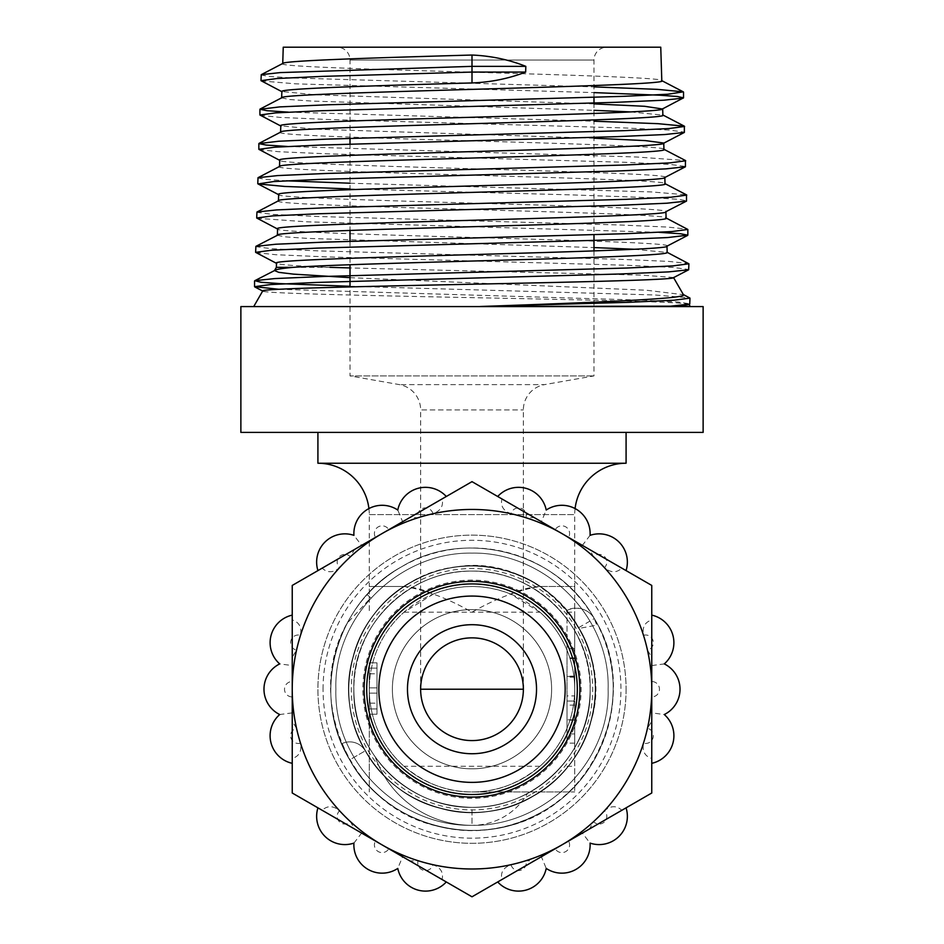 <?xml version="1.0" encoding="UTF-8"?>
<svg xmlns="http://www.w3.org/2000/svg" width="944" height="944" viewBox="0 0 944 944"><rect width="100%" height="100%" fill="white"/><g stroke="black" fill="none" stroke-linecap="round" stroke-linejoin="round"><path stroke-width="0.71" stroke-dasharray="4.72 3.54" d="M350.012 138.355L350.012 60.038L593.988 60.038L350.012 60.038A12.838 12.838 0 0 0 337.173 47.2L606.827 47.2L337.173 47.2M593.988 97.326L593.988 60.038A12.838 12.838 0 0 1 606.827 47.2M433.414 594.024L404.056 612.184A102.719 102.719 0 0 0 369.281 689.226L369.281 791.945L369.281 689.226A102.719 102.719 0 0 1 472 586.495A102.719 102.719 0 0 1 574.719 689.226L574.719 612.184L574.719 689.226A102.719 102.719 0 0 1 472 791.945A102.719 102.719 0 0 1 369.281 689.226A102.719 102.719 0 0 0 404.056 766.268C425.201 783.721 447.857 792.276 472 791.945C496.143 792.276 518.787 783.721 539.944 766.268A102.719 102.719 0 0 0 539.944 612.184L510.586 594.024C484.862 584.041 459.138 584.041 433.414 594.024C422.971 589.481 413.177 586.967 404.056 586.495L369.281 586.495L369.281 612.184L369.281 586.495L404.056 586.495C425.201 589.811 447.857 598.378 472 612.184C496.143 598.378 518.787 589.823 539.944 586.495C530.799 586.979 521.017 589.481 510.586 594.024M567.014 689.226L567.014 612.184L567.014 689.226M593.988 250.915L593.988 375.913L544.582 384.621L399.418 384.621L544.582 384.621A25.677 25.677 0 0 0 523.365 409.92L523.365 689.226A51.365 51.365 0 0 1 472 740.58A51.365 51.365 0 0 1 420.635 689.226L420.635 409.92L523.365 409.92L420.635 409.92A25.677 25.677 0 0 0 399.418 384.621L350.012 375.913L593.988 375.913L350.012 375.913L350.012 286.917M593.988 103.049L593.988 234.749M350.012 144.078L350.012 230.419M350.012 241.31L350.012 264.733M472 825.327C399.772 826.696 333.503 762.445 335.887 689.226C333.503 615.995 399.772 551.756 472 553.113C544.228 551.756 610.497 615.995 608.113 689.226C610.497 762.445 544.228 826.696 472 825.327C399.772 826.696 333.503 762.445 335.887 689.226C333.503 615.995 399.772 551.756 472 553.113C544.228 551.756 610.497 615.995 608.113 689.226C610.497 762.445 544.228 826.696 472 825.327C399.772 826.696 333.503 762.445 335.887 689.226C333.503 615.995 399.772 551.756 472 553.113C544.228 551.756 610.497 615.995 608.113 689.226C610.497 762.445 544.228 826.696 472 825.327C399.772 826.696 333.503 762.445 335.887 689.226C333.503 615.995 399.772 551.756 472 553.113C544.228 551.756 610.497 615.995 608.113 689.226C610.497 762.445 544.228 826.696 472 825.327C399.772 826.696 333.503 762.445 335.887 689.226C333.503 615.995 399.772 551.756 472 553.113C544.228 551.756 610.497 615.995 608.113 689.226C610.497 762.445 544.228 826.696 472 825.327C399.772 826.696 333.503 762.445 335.887 689.226C333.503 615.995 399.772 551.756 472 553.113C544.228 551.756 610.497 615.995 608.113 689.226C610.497 762.445 544.228 826.696 472 825.327C399.772 826.696 333.503 762.445 335.887 689.226C333.503 615.995 399.772 551.756 472 553.113C544.228 551.756 610.497 615.995 608.113 689.226C610.497 762.445 544.228 826.696 472 825.327C399.772 826.696 333.503 762.445 335.887 689.226C333.503 615.995 399.772 551.756 472 553.113C544.228 551.756 610.497 615.995 608.113 689.226C610.497 762.445 544.228 826.696 472 825.327L472 807.356C431.892 806.341 399.796 789.774 375.712 757.654C399.666 789.715 431.762 806.282 472 807.356C409.307 808.536 351.793 752.781 353.87 689.226A118.13 118.13 0 0 1 472 571.096A118.13 118.13 0 0 1 590.13 689.226C592.207 752.781 534.693 808.536 472 807.356C409.307 808.536 351.793 752.781 353.87 689.226C351.793 625.671 409.307 569.905 472 571.096C534.693 569.905 592.207 625.671 590.13 689.226A118.13 118.13 0 0 1 472 807.356A118.13 118.13 0 0 1 353.87 689.226C351.793 625.671 409.307 569.905 472 571.096C534.693 569.905 592.207 625.671 590.13 689.226C592.207 752.781 534.693 808.536 472 807.356C491.612 807.285 510.09 802.683 527.413 793.55C510.22 802.648 491.753 807.25 472 807.356C409.307 808.536 351.793 752.781 353.87 689.226C351.793 625.671 409.307 569.905 472 571.096C534.693 569.905 592.207 625.671 590.13 689.226C592.207 752.781 534.693 808.536 472 807.356L472 825.327A102.719 102.719 0 0 1 375.476 757.737L375.476 757.737A102.719 102.719 0 0 0 472 825.327A64.204 64.204 0 0 0 527.413 793.55A64.204 64.204 0 0 1 472 825.327M420.635 689.226C418.57 674.205 433.98 638.557 472 637.861C510.02 638.557 525.43 674.205 523.365 689.226A51.365 51.365 0 0 1 472 740.58A51.365 51.365 0 0 1 420.635 689.226M368.915 508.568A51.365 51.365 0 0 1 369.281 514.598L369.281 586.495L404.056 586.495L369.281 586.495M575.085 508.568A51.365 51.365 0 0 0 574.719 514.598L574.719 586.495L539.944 586.495L574.719 586.495L574.719 791.945L574.719 586.495L539.944 586.495L574.719 586.495M626.084 463.233L317.916 463.233M317.916 432.411L626.084 432.411L317.916 432.411M551.615 689.226A79.615 79.615 0 0 1 472 768.829A79.615 79.615 0 0 1 392.385 689.226A79.615 79.615 0 0 1 472 609.612A79.615 79.615 0 0 1 551.615 689.226A79.615 79.615 0 0 1 472 768.829A79.615 79.615 0 0 1 392.385 689.226A79.615 79.615 0 0 1 472 609.612A79.615 79.615 0 0 1 551.615 689.226A79.615 79.615 0 0 1 472 768.829A79.615 79.615 0 0 1 392.385 689.226M626.084 689.226A154.084 154.084 0 0 1 472 843.311A154.084 154.084 0 0 1 317.916 689.226A154.084 154.084 0 0 1 472 535.142A154.084 154.084 0 0 1 626.084 689.226A154.084 154.084 0 0 1 472 843.311A154.084 154.084 0 0 1 317.916 689.226A154.084 154.084 0 0 1 472 535.142A154.084 154.084 0 0 1 626.084 689.226M590.13 689.226A118.13 118.13 0 0 1 472 807.356A118.13 118.13 0 0 1 353.87 689.226C351.793 625.671 409.307 569.905 472 571.096C534.693 569.905 592.207 625.671 590.13 689.226C592.207 752.781 534.693 808.536 472 807.356C409.307 808.536 351.793 752.781 353.87 689.226C351.793 625.671 409.307 569.905 472 571.096C534.693 569.905 592.207 625.671 590.13 689.226C592.207 752.781 534.693 808.536 472 807.356C409.307 808.536 351.793 752.781 353.87 689.226C351.793 625.671 409.307 569.905 472 571.096C534.693 569.905 592.207 625.671 590.13 689.226C592.207 752.781 534.693 808.536 472 807.356C409.307 808.536 351.793 752.781 353.87 689.226C351.793 625.671 409.307 569.905 472 571.096C534.693 569.905 592.207 625.671 590.13 689.226C592.207 752.781 534.693 808.536 472 807.356C409.307 808.536 351.793 752.781 353.87 689.226C351.793 625.671 409.307 569.905 472 571.096C534.693 569.905 592.207 625.671 590.13 689.226C592.207 752.781 534.693 808.536 472 807.356C409.307 808.536 351.793 752.781 353.87 689.226A118.13 118.13 0 0 1 472 571.096A118.13 118.13 0 0 1 590.13 689.226M690.288 306.576L253.712 306.576L690.288 306.576M276.368 267.341L329.963 267.341C294.906 265.948 277.088 264.568 276.498 263.199L276.486 263.341M673.509 277.512L642.097 275.141L350.012 267.943M350.012 277.654L646.51 290.245L683.432 294.705M282.74 63.472L282.728 63.626C270.963 69.36 673.379 75.072 661.803 80.783L661.803 80.641M281.666 97.81L289.206 99.509L311.355 101.055L593.988 110.33M283.247 47.2L660.753 47.2M280.592 132.148L280.58 132.29C268.568 138.025 675.762 143.748 663.951 149.459L663.951 149.317M279.518 166.486L279.518 166.628C267.53 172.363 676.789 178.086 665.024 183.797L665.024 183.655M278.445 200.812L278.445 200.966C266.373 206.701 678.063 212.424 666.098 218.135L666.086 217.981M278.633 194.676L278.645 194.523C266.586 200.258 677.709 205.969 665.898 211.692L665.898 211.845M593.988 103.899L315.862 94.837L281.855 91.521M630.533 111.911L662.877 115.121M593.988 138.213L314.883 129.163L280.793 125.859M664.824 177.354C676.695 171.643 267.659 165.908 279.719 160.197L279.707 160.338M666.971 246.03C678.984 240.307 265.642 234.596 277.571 228.861L277.56 229.014M277.371 235.292L284.958 236.838L307.201 238.372L593.988 247.576M634.097 249.251L667.172 252.461M376.986 673.78L376.986 714.207L376.986 662.841L369.281 662.841L369.281 714.207L369.281 662.841L369.281 714.207L369.281 662.841L369.281 714.207L369.281 662.841L369.281 714.207L369.281 662.841L369.281 714.207L369.281 662.841L369.281 703.174L369.281 662.841L376.986 662.841L369.281 662.841L376.986 662.841L376.986 708.944L369.281 708.944L376.986 708.944L376.986 714.207L369.281 714.207L376.986 714.207L376.986 708.944L369.281 708.944L376.986 708.944L376.986 662.841L376.986 714.207L369.281 714.207L376.986 714.207L376.986 708.944L369.281 708.944L376.986 708.944L376.986 693.132L369.281 693.132L376.986 693.132L376.986 687.869L369.281 687.869L376.986 687.869L376.986 668.116L369.281 668.116L376.986 668.116L376.986 662.841L369.281 662.841L376.986 662.841L376.986 714.207L369.281 714.207L376.986 714.207L376.986 708.944L369.281 708.944L376.986 708.944L376.986 693.132L369.281 693.132L376.986 693.132L376.986 687.869L369.281 687.869L376.986 687.869L376.986 662.841L369.281 662.841L376.986 662.841L376.986 714.207L369.281 714.207L376.986 714.207L376.986 708.944L369.281 708.944L376.986 708.944L376.986 693.132L369.281 693.132L376.986 693.132L376.986 687.869L369.281 687.869L376.986 687.869L376.986 668.116L369.281 668.116L376.986 668.116L376.986 662.841L369.281 662.841L376.986 662.841L369.281 662.841L376.986 662.841L376.986 714.207L369.281 714.207L376.986 714.207L376.986 673.78L369.281 673.78M567.014 719.835L567.014 648.67L567.014 743.152L567.014 719.835L574.719 719.835L574.719 701.038L574.719 743.152L574.719 719.835M689.002 304.346C690.583 302.151 589.056 299.932 474.962 297.702C361.292 295.46 258.396 293.206 262.739 290.929L262.68 291.035M703.127 306.576L240.873 306.576M472 791.945L574.719 791.945L472 791.945M703.127 432.411L240.873 432.411M261.252 80.936L295.897 83.851L593.988 92.606M260.178 115.262L279.731 117.375L327.686 119.487L624.196 127.936L668.93 130.048L684.612 132.16M259.104 149.6L278.74 151.713L326.919 153.825L624.952 162.274L669.921 164.386L685.686 166.498M350.012 188.942L571.675 194.889L655.738 197.862L678.854 199.349L686.76 200.836M256.957 218.265L306.08 221.781L658.924 232.307M255.883 252.603L275.766 254.715L324.642 256.827L627.229 265.276L672.895 267.4L688.908 269.512M278.964 289.289L643.43 300.204L678.004 302.021L689.981 303.838M260.992 74.942L268.828 76.429L291.72 77.927L593.988 86.883M288.333 112.135L593.988 121.198M287.401 146.473L636.669 156.999L685.438 160.515M257.771 177.944L265.075 179.372L286.469 180.811M350.012 183.219L651.572 191.939L686.512 194.853M256.697 212.282L272.604 214.394L317.963 216.506L619.028 224.955L667.75 227.079L687.586 229.191M255.623 246.62L271.612 248.732L317.208 250.844L619.795 259.293L668.741 261.405L688.66 263.529M350.012 286.28L654.629 294.965L689.734 297.856M574.719 676.411L574.719 648.67L574.719 676.411L567.014 676.411M574.719 733.936L574.719 705.133L574.719 733.936L567.014 733.936L567.014 705.133L567.014 733.936M574.719 695.917L574.719 657.885L574.719 695.917L567.014 695.917L567.014 657.885L567.014 695.917M574.719 701.038L567.014 701.038L574.719 701.038M574.719 743.152L567.014 743.152M574.719 720.095L567.014 720.095M574.719 648.67L567.014 648.67M574.719 658.534L567.014 658.534M574.719 677.155L567.014 677.155M574.719 720.142L567.014 720.142M574.719 719.965L567.014 719.965M574.719 705.133L567.014 705.133M574.719 676.99L567.014 676.99M574.719 676.14L567.014 676.14M574.719 657.885L567.014 657.885M376.986 714.207L369.281 714.207L376.986 714.207M376.986 703.174L376.986 662.841L376.986 703.174L369.281 703.174M524.652 780.405A105.291 105.291 0 0 1 380.81 741.866A105.291 105.291 0 0 1 419.348 598.036A105.291 105.291 0 0 1 563.19 636.575A105.291 105.291 0 0 1 524.652 780.405A105.291 105.291 0 0 0 563.19 636.575A105.291 105.291 0 0 0 419.348 598.036M532.345 793.751A120.702 120.702 0 0 0 576.524 628.869A120.702 120.702 0 0 0 411.655 584.69A120.702 120.702 0 0 0 367.476 749.571A120.702 120.702 0 0 0 532.345 793.751M651.761 665.555L664.305 663.903A28.249 28.249 0 0 0 651.761 615.122L651.761 619.984C644.846 622.131 642.097 627.241 643.489 635.3A7.705 7.705 0 0 1 649.496 649.366A7.705 7.705 0 0 1 647.478 650.18L651.761 657.189L651.596 681.521A7.705 7.705 0 0 1 655.62 695.893A7.705 7.705 0 0 1 651.596 696.932L651.761 721.251L647.478 728.272A7.705 7.705 0 0 1 649.496 742.421A7.705 7.705 0 0 1 643.489 743.152C642.085 751.2 644.846 756.297 651.761 758.457L651.761 763.33A28.249 28.249 0 0 0 664.305 714.537A28.249 28.249 0 0 0 664.305 663.903A28.249 28.249 0 0 0 651.761 615.122L651.761 763.33M546.222 510.031A28.249 28.249 0 0 0 497.712 496.485L501.925 498.928C500.332 505.984 503.364 510.928 511.046 513.748A7.705 7.705 0 0 1 523.283 509.524A7.705 7.705 0 0 1 525.926 517.737L534.139 517.524L541.384 521.713L546.222 510.031A28.249 28.249 0 0 1 547.756 509.076A28.249 28.249 0 0 0 546.222 510.031M353.929 535.342A28.249 28.249 0 0 0 317.939 570.589L322.152 568.158C327.474 573.067 333.279 572.914 339.557 567.674A7.705 7.705 0 0 1 341.032 555.438A7.705 7.705 0 0 1 350.448 556.783L354.378 549.561L361.623 545.372L353.929 535.342A28.249 28.249 0 0 1 367.995 509.076A28.249 28.249 0 0 0 353.929 535.342M292.239 712.885L279.695 714.537A28.249 28.249 0 0 0 292.239 763.33L292.239 758.457C299.154 756.309 301.903 751.212 300.511 743.152A7.705 7.705 0 0 1 294.504 729.075A7.705 7.705 0 0 1 296.522 728.272L292.239 721.251L292.404 696.932A7.705 7.705 0 0 1 288.38 682.547A7.705 7.705 0 0 1 292.404 681.521L292.239 657.189L296.522 650.18A7.705 7.705 0 0 1 294.504 636.02A7.705 7.705 0 0 1 300.511 635.3C301.915 627.253 299.154 622.143 292.239 619.984L292.239 615.122A28.249 28.249 0 0 0 279.695 663.903A28.249 28.249 0 0 0 279.695 714.537A28.249 28.249 0 0 0 292.239 763.33L292.239 615.122M397.778 868.421A28.249 28.249 0 0 0 446.288 881.956L442.075 879.525C443.668 872.457 440.636 867.524 432.954 864.704A7.705 7.705 0 0 1 420.717 868.928A7.705 7.705 0 0 1 418.074 860.716L409.861 860.928L402.616 856.739L397.778 868.421A28.249 28.249 0 0 1 396.244 869.365A28.249 28.249 0 0 0 397.778 868.421M590.071 843.098A28.249 28.249 0 0 0 626.061 807.852L621.848 810.282C616.526 805.374 610.721 805.539 604.443 810.778A7.705 7.705 0 0 1 602.968 823.015A7.705 7.705 0 0 1 593.552 821.669L589.622 828.891L582.377 833.068L590.071 843.098A28.249 28.249 0 0 1 576.005 869.365A28.249 28.249 0 0 0 590.071 843.098M590.071 535.342L582.377 545.372L589.622 549.561L593.552 556.783A7.705 7.705 0 0 1 605.281 557.479A7.705 7.705 0 0 1 604.443 567.674C610.721 572.914 616.515 573.067 621.848 568.158L626.061 570.589A28.249 28.249 0 0 0 590.071 535.342A28.249 28.249 0 0 0 547.756 509.076M350.448 556.783A179.761 179.761 0 0 1 375.523 537.537A7.705 7.705 0 0 1 378.261 526.87A7.705 7.705 0 0 1 388.869 529.832A179.761 179.761 0 0 1 418.074 517.737A7.705 7.705 0 0 1 421.626 508.91A7.705 7.705 0 0 1 432.954 513.748C440.624 510.94 443.668 505.996 442.075 498.928L446.288 496.485A28.249 28.249 0 0 0 397.778 510.031A28.249 28.249 0 0 0 367.995 509.076M353.929 843.098L361.623 833.068L354.378 828.891L350.448 821.669A7.705 7.705 0 0 1 338.719 820.961A7.705 7.705 0 0 1 339.557 810.778C333.279 805.539 327.485 805.374 322.152 810.282L317.939 807.852A28.249 28.249 0 0 0 353.929 843.098A28.249 28.249 0 0 0 396.244 869.365M593.552 821.669A179.761 179.761 0 0 1 568.477 840.915A7.705 7.705 0 0 1 565.739 851.582A7.705 7.705 0 0 1 555.131 848.609A179.761 179.761 0 0 1 525.926 860.716A7.705 7.705 0 0 1 522.374 869.542A7.705 7.705 0 0 1 511.046 864.704C503.376 867.512 500.332 872.457 501.925 879.525L497.712 881.956A28.249 28.249 0 0 0 546.222 868.421A28.249 28.249 0 0 0 576.005 869.365M659.762 760.215A28.249 28.249 0 0 0 664.305 714.537L651.761 712.885M525.926 517.737A179.761 179.761 0 0 1 555.131 529.832A7.705 7.705 0 0 1 567.391 528.156A7.705 7.705 0 0 1 568.477 537.537L582.377 545.372M411.348 491.116A28.249 28.249 0 0 0 397.778 510.031L402.616 521.713L409.861 517.524L418.074 517.737M388.869 529.832L402.616 521.713M284.238 618.237A28.249 28.249 0 0 0 279.695 663.903L292.239 665.555M418.074 860.716A179.761 179.761 0 0 1 388.869 848.609A7.705 7.705 0 0 1 376.609 850.296A7.705 7.705 0 0 1 375.523 840.915L361.623 833.068M532.652 887.325A28.249 28.249 0 0 0 546.222 868.421L541.384 856.739L534.139 860.928L525.926 860.716M555.131 848.609L541.384 856.739M370.732 597.859L367.122 594.614C377.305 583.416 388.727 574.176 401.377 566.907A141.246 141.246 0 0 0 349.681 759.849A141.246 141.246 0 0 0 542.623 811.545C478.289 850.969 385.683 826.153 349.681 759.849L365.245 750.858L349.681 759.849L341.704 743.742L349.681 759.849C385.683 826.153 478.289 850.969 542.623 811.545C608.939 775.543 633.743 682.937 594.319 618.603C558.317 552.287 465.711 527.472 401.377 566.907A141.246 141.246 0 0 1 594.319 618.603A141.246 141.246 0 0 1 542.623 811.545C608.939 775.543 633.743 682.937 594.319 618.603C558.317 552.287 465.711 527.472 401.377 566.907C335.061 602.909 310.257 695.516 349.681 759.849C385.683 826.153 478.289 850.969 542.623 811.545C608.939 775.543 633.743 682.937 594.319 618.603C558.317 552.287 465.711 527.472 401.377 566.907C335.061 602.909 310.257 695.516 349.681 759.849C385.683 826.153 478.289 850.969 542.623 811.545C608.939 775.543 633.743 682.937 594.319 618.603C558.317 552.287 465.711 527.472 401.377 566.907C335.061 602.909 310.257 695.516 349.681 759.849C385.683 826.153 478.289 850.969 542.623 811.545C608.939 775.543 633.743 682.937 594.319 618.603C558.317 552.287 465.711 527.472 401.377 566.907C335.061 602.909 310.257 695.516 349.681 759.849C385.683 826.153 478.289 850.969 542.623 811.545C608.939 775.543 633.743 682.937 594.319 618.603C558.317 552.287 465.711 527.472 401.377 566.907C335.061 602.909 310.257 695.516 349.681 759.849C385.683 826.153 478.289 850.969 542.623 811.545C608.939 775.543 633.743 682.937 594.319 618.603C558.317 552.287 465.711 527.472 401.377 566.907C335.061 602.909 310.257 695.516 349.681 759.849C385.683 826.153 478.289 850.969 542.623 811.545C608.939 775.543 633.743 682.937 594.319 618.603C558.317 552.287 465.711 527.472 401.377 566.907C335.061 602.909 310.257 695.516 349.681 759.849C385.683 826.153 478.289 850.969 542.623 811.545C608.939 775.543 633.743 682.937 594.319 618.603C558.317 552.287 465.711 527.472 401.377 566.907C335.061 602.909 310.257 695.516 349.681 759.849C385.683 826.153 478.289 850.969 542.623 811.545C608.939 775.543 633.743 682.937 594.319 618.603C558.317 552.287 465.711 527.472 401.377 566.907C335.061 602.909 310.257 695.516 349.681 759.849C385.683 826.153 478.289 850.969 542.623 811.545C608.939 775.543 633.743 682.937 594.319 618.603C558.317 552.287 465.711 527.472 401.377 566.907C335.061 602.909 310.257 695.516 349.681 759.849C378.922 811.651 442.524 840.75 501.099 827.44A141.246 141.246 0 0 1 367.122 594.614L370.732 597.859L347.062 623.335C303.72 698.572 350.165 806.152 435.444 825.658C473.027 835.086 508.757 830.378 542.623 811.545C608.939 775.543 633.743 682.937 594.319 618.603L596.75 625.152L579.203 628.374C613.022 684.542 591.192 764.687 533.631 795.981A123.263 123.263 0 0 1 365.245 750.858A123.263 123.263 0 0 1 410.369 582.472A123.263 123.263 0 0 1 578.755 627.595A123.263 123.263 0 0 1 533.631 795.981C477.487 830.39 396.669 808.725 365.245 750.858C330.837 694.713 352.49 613.895 410.369 582.472C423.691 574.743 438.264 569.68 454.076 567.261A123.263 123.263 0 0 1 584.43 739.766C600.478 701.699 598.579 664.305 578.755 627.595L579.203 628.374M566.884 610.532L578.755 627.595L566.884 610.532A20.733 20.721 -120 0 1 594.319 618.603C643.702 696.873 592.077 812.052 501.099 827.44M647.478 650.18A179.761 179.761 0 0 1 651.596 681.521M651.761 657.189L651.761 678.866M534.139 517.524L555.131 529.832M541.384 521.713L552.913 528.357M354.378 549.561L375.523 537.537M361.623 545.372L373.151 538.717M296.522 728.272A179.761 179.761 0 0 1 292.404 696.932M292.239 721.251L292.239 699.587M409.861 860.928L388.869 848.609M402.616 856.739L391.087 850.084M651.761 699.587L651.761 721.251M651.596 696.932A179.761 179.761 0 0 1 647.478 728.272M570.849 538.717L589.622 549.561M621.848 568.158L651.761 585.433L651.761 619.984M604.443 567.674A179.761 179.761 0 0 1 643.489 635.3M391.087 528.357L409.861 517.524M442.075 498.928L472 481.652L501.925 498.928M432.954 513.748A179.761 179.761 0 0 1 511.046 513.748M292.239 678.866L292.239 657.189M292.404 681.521A179.761 179.761 0 0 1 296.522 650.18M373.151 839.723L354.378 828.891M322.152 810.282L292.239 793.007L292.239 758.457M339.557 810.778A179.761 179.761 0 0 1 300.511 743.152M589.622 828.891L568.477 840.915M582.377 833.068L570.849 839.723M552.913 850.084L534.139 860.928M501.925 879.525L472 896.8L442.075 879.525M511.046 864.704A179.761 179.761 0 0 1 432.954 864.704M292.239 619.984L292.239 585.433L322.152 568.158M446.288 496.485L317.939 570.589A28.249 28.249 0 0 1 330.766 537.643M626.061 570.589L497.712 496.485A28.249 28.249 0 0 1 504.403 491.116M651.761 758.457L651.761 793.007L621.848 810.282M497.712 881.956L626.061 807.852A28.249 28.249 0 0 1 613.234 840.797M317.939 807.852L446.288 881.956A28.249 28.249 0 0 1 439.597 887.325M643.489 743.152A179.761 179.761 0 0 1 604.443 810.778M375.523 840.915A179.761 179.761 0 0 1 350.448 821.669M300.511 635.3A179.761 179.761 0 0 1 339.557 567.674M568.477 537.537A179.761 179.761 0 0 1 593.552 556.783M584.43 739.766C561.09 794.341 496.497 824.324 440.093 808.288C407.572 799.013 382.627 779.874 365.245 750.858C348.808 721.299 344.702 690.123 352.926 657.319C368.302 593.292 440.765 551.449 503.907 570.152C536.428 579.427 561.373 598.579 578.755 627.595C613.163 683.739 591.51 764.557 533.631 795.981C477.487 830.39 396.669 808.725 365.245 750.858C330.837 694.713 352.49 613.895 410.369 582.472C439.916 566.034 471.103 561.928 503.907 570.152C567.934 585.528 609.777 657.992 591.074 721.133C581.799 753.654 562.648 778.599 533.631 795.981C477.487 830.39 396.669 808.725 365.245 750.858C348.808 721.299 344.702 690.123 352.926 657.319C368.302 593.292 440.765 551.449 503.907 570.152C567.934 585.528 609.777 657.992 591.074 721.133C581.799 753.654 562.648 778.599 533.631 795.981C477.487 830.39 396.669 808.725 365.245 750.858C330.837 694.713 352.49 613.895 410.369 582.472C439.916 566.034 471.103 561.928 503.907 570.152C567.934 585.528 609.777 657.992 591.074 721.133C581.799 753.654 562.648 778.599 533.631 795.981C504.084 812.418 472.897 816.525 440.093 808.288C376.066 792.925 334.223 720.461 352.926 657.319C368.302 593.292 440.765 551.449 503.907 570.152C567.934 585.528 609.777 657.992 591.074 721.133C581.799 753.654 562.648 778.599 533.631 795.981C477.487 830.39 396.669 808.725 365.245 750.858A17.971 17.971 0 0 0 341.704 743.742A17.971 17.971 0 0 1 365.245 750.858C396.669 808.725 477.487 830.39 533.631 795.981C562.648 778.599 581.799 753.654 591.074 721.133C609.777 657.992 567.934 585.528 503.907 570.152C471.103 561.928 439.916 566.034 410.369 582.472C381.352 599.841 362.201 624.798 352.926 657.319C334.223 720.461 376.066 792.925 440.093 808.288C503.235 826.991 575.698 785.16 591.074 721.133C599.298 688.329 595.192 657.142 578.755 627.595C561.373 598.579 536.428 579.427 503.907 570.152C440.765 551.449 368.302 593.292 352.926 657.319C344.702 690.123 348.808 721.299 365.245 750.858C396.669 808.725 477.487 830.39 533.631 795.981C591.51 764.557 613.163 683.739 578.755 627.595C561.373 598.579 536.428 579.427 503.907 570.152C440.765 551.449 368.302 593.292 352.926 657.319C334.223 720.461 376.066 792.925 440.093 808.288C503.235 826.991 575.698 785.16 591.074 721.133C599.298 688.329 595.192 657.142 578.755 627.595C547.331 569.716 466.513 548.063 410.369 582.472C381.352 599.841 362.201 624.798 352.926 657.319C334.223 720.461 376.066 792.925 440.093 808.288C472.897 816.525 504.084 812.418 533.631 795.981C591.51 764.557 613.163 683.739 578.755 627.595C561.373 598.579 536.428 579.427 503.907 570.152C471.103 561.928 439.916 566.034 410.369 582.472C352.49 613.895 330.837 694.713 365.245 750.858C382.627 779.874 407.572 799.013 440.093 808.288C503.235 826.991 575.698 785.16 591.074 721.133C616.491 639.784 537.986 551.308 454.076 567.261M578.755 627.595L594.319 618.603A21.028 21.016 -120 0 0 566.707 610.32M369.281 514.598L574.719 514.598L369.281 514.598M574.719 689.226A102.719 102.719 0 0 1 472 791.945A102.719 102.719 0 0 1 369.281 689.226M323.049 689.226A148.951 148.951 0 0 1 472 540.275A148.951 148.951 0 0 1 620.951 689.226A148.951 148.951 0 0 1 472 838.178A148.951 148.951 0 0 1 323.049 689.226M366.709 689.226A105.291 105.291 0 0 1 472 583.935A105.291 105.291 0 0 1 577.291 689.226A105.291 105.291 0 0 1 472 794.518A105.291 105.291 0 0 1 366.709 689.226M404.056 612.184L539.944 612.184M539.944 766.268L404.056 766.268M417.449 594.744A109.103 109.103 0 0 0 377.517 743.778A109.103 109.103 0 0 0 526.551 783.709A109.103 109.103 0 0 0 566.483 634.675A109.103 109.103 0 0 0 417.449 594.744M665.886 713.688A28.249 28.249 0 0 0 664.305 663.903M278.114 664.765A28.249 28.249 0 0 0 279.695 714.537M567.014 612.184L574.719 612.184M567.014 766.268L574.719 766.268"/><path stroke-width="1.42" d="M593.988 97.326L593.988 103.049M593.988 234.749L593.988 250.915M350.012 138.355L350.012 144.078M350.012 230.419L350.012 241.31M350.012 264.733L350.012 286.917M523.365 689.226A51.365 51.365 0 0 0 472 637.861A51.365 51.365 0 0 0 420.635 689.226A51.365 51.365 0 0 0 472 740.58A51.365 51.365 0 0 0 523.365 689.226L420.635 689.226M240.873 306.576L703.127 306.576L703.127 432.411L240.873 432.411L240.873 306.576M575.085 508.568A51.365 51.365 0 0 1 626.084 463.233L317.916 463.233A51.365 51.365 0 0 1 368.915 508.568M626.084 463.233L626.084 432.411M317.916 463.233L317.916 432.411M565.161 689.226A93.161 93.161 0 0 1 472 782.375A93.161 93.161 0 0 1 378.839 689.226A93.161 93.161 0 0 1 472 596.065A93.161 93.161 0 0 1 565.161 689.226M536.522 689.226A64.522 64.522 0 0 1 472 753.737A64.522 64.522 0 0 1 407.478 689.226A64.522 64.522 0 0 1 472 624.704A64.522 64.522 0 0 1 536.522 689.226M253.712 306.576L262.739 290.929C261.252 288.734 359.074 286.528 468.849 284.286C578.353 282.055 677.757 279.79 673.509 277.512M689.061 304.452L690.288 306.576M673.579 277.63L683.432 294.705C688.211 298.717 592.277 302.623 480.154 306.493L670.511 306.175C683.137 305.561 689.297 304.947 689.002 304.346M666.971 246.183L667.172 252.461C668.895 254.963 600.596 257.429 512.675 259.907C425.189 262.385 328.76 264.863 293.336 267.341L276.368 267.341L274.621 270.362M293.336 267.341C281.442 268.438 275.164 269.512 274.503 270.562L278.799 272.356L293.419 274.126L350.012 277.654M666.889 252.178L688.908 263.789L672.883 265.901L627.182 268.013L323.827 276.462L274.763 278.574L254.809 280.687L274.503 270.562M350.012 267.943L329.963 267.341M276.368 267.341L276.498 263.199C264.497 257.476 679.22 251.753 666.971 246.03M281.654 97.952C269.783 92.252 673.839 86.518 661.803 80.783L660.753 47.2L283.247 47.2L282.74 63.472M281.666 97.81L281.855 91.521C279.448 88.653 370.06 85.81 472 82.942C490.75 82.246 508.639 78.623 525.666 72.074L525.82 66.351C508.887 59.614 490.951 55.849 472 55.035C370.603 57.914 280.274 60.77 282.728 63.626M280.592 132.148L280.793 125.859C268.851 120.148 674.795 114.401 662.676 108.69L662.877 115.121C674.795 120.856 268.922 126.579 280.58 132.29M593.988 92.606L659.809 95.214L677.509 96.524L683.539 97.834L662.393 108.985L644.61 106.294L593.988 103.899M279.518 166.486L279.719 160.197C267.978 154.474 675.762 148.751 663.75 143.028L645.366 140.609L593.988 138.213M663.75 143.169L663.951 149.459C675.892 155.194 267.671 160.917 279.518 166.628M278.445 200.812L278.645 194.523C266.763 188.812 676.801 183.089 664.824 177.354M664.824 177.507L665.024 183.797C677.155 189.532 266.55 195.255 278.445 200.966M665.898 211.845L666.098 218.135C678.181 223.87 265.63 229.581 277.371 235.292L277.571 228.861C265.606 223.15 678.075 217.415 665.898 211.692L686.512 201.096L666.747 203.22L618.214 205.332L317.904 213.781L272.592 215.893L256.697 218.005L277.843 229.156M665.815 217.84L687.834 229.451L671.892 231.563L626.415 233.675L324.594 242.124L275.754 244.236L255.883 246.36L277.371 235.292M593.988 110.33L630.533 111.911M593.988 247.576L634.097 249.251M472 55.035L472 72.074L322.836 76.37L277.064 78.517L260.992 80.665L282.15 91.828M683.279 98.093L663.774 100.206L615.936 102.318L320.181 110.778L275.565 112.891L259.919 115.003L281.076 126.154M593.988 121.198L658.133 123.688L684.365 126.177L684.365 132.431L664.765 134.544L616.692 136.656L319.426 145.105L274.574 147.217L258.845 149.329L279.99 160.492M663.667 149.164L685.438 160.515L685.438 166.769L665.756 168.882L617.459 170.994L318.659 179.443L273.583 181.555L258.031 183.938L284.699 186.44L350.012 188.942M664.741 183.502L686.512 194.853L686.512 201.096M658.924 232.307L680.471 233.746L687.834 235.174L667.738 237.546L618.969 239.658L317.149 248.119L271.601 250.231L255.623 252.343L276.769 263.494M688.908 263.789L688.66 269.772L668.73 271.884L619.736 273.996L316.393 282.445L270.609 284.557L254.561 286.669L278.964 289.289M682.972 294.339L689.981 298.115L689.734 304.098L670.511 306.175M525.82 66.351L472 66.351L280.191 72.594L261.252 74.67L260.992 80.665M593.988 86.883L657.366 89.361L683.279 91.839L667.927 94.223L623.382 96.335L327.627 104.784L279.719 106.896L259.919 109.28L267.152 110.708L288.333 112.135M684.612 126.449L668.918 128.561L624.137 130.673L326.872 139.122L278.728 141.234L258.845 143.606L266.114 145.046L287.401 146.473M685.686 160.775L669.91 162.887L624.904 164.999L326.105 173.46L277.737 175.572L258.031 177.684L257.771 183.667M286.469 180.811L350.012 183.219M686.76 195.113L670.901 197.225L625.66 199.337L325.35 207.798L276.745 209.91L256.957 212.022L256.697 218.005M255.883 246.36L255.623 252.343M254.809 280.687L260.992 282.28L279.896 283.613L350.012 286.28M689.981 298.115L674.169 300.216L629.023 302.304L480.154 306.493M525.666 72.074L472 72.074L472 82.942M419.348 598.036A105.291 105.291 0 0 0 380.81 741.866A105.291 105.291 0 0 0 524.652 780.405A105.291 105.291 0 0 0 563.19 636.575A105.291 105.291 0 0 0 419.348 598.036A105.291 105.291 0 0 1 563.19 636.575A105.291 105.291 0 0 1 524.652 780.405M446.288 881.956A28.249 28.249 0 0 1 397.778 868.421A28.249 28.249 0 0 1 353.929 843.098A28.249 28.249 0 0 1 317.939 807.852M651.761 763.118L651.761 763.33A28.249 28.249 0 0 0 664.305 714.537A28.249 28.249 0 0 0 664.305 663.903A28.249 28.249 0 0 0 651.761 615.122M292.239 615.323L292.239 615.122A28.249 28.249 0 0 0 279.695 663.903A28.249 28.249 0 0 0 279.695 714.537A28.249 28.249 0 0 0 292.239 763.33M626.061 807.852A28.249 28.249 0 0 1 590.071 843.098A28.249 28.249 0 0 1 546.222 868.421A28.249 28.249 0 0 1 497.712 881.956M561.881 533.537A179.761 179.761 0 0 0 292.239 689.226A179.761 179.761 0 0 0 561.881 844.904L651.761 793.007L651.761 585.433L472 481.652L292.239 585.433L292.239 793.007L472 896.8L561.881 844.904A179.761 179.761 0 0 0 561.881 533.537M626.061 570.589A28.249 28.249 0 0 0 590.071 535.342A28.249 28.249 0 0 0 546.222 510.031A28.249 28.249 0 0 0 497.712 496.485L497.889 496.591M317.939 570.589A28.249 28.249 0 0 1 353.929 535.342A28.249 28.249 0 0 1 397.778 510.031A28.249 28.249 0 0 1 446.288 496.485M525.926 782.635A107.864 107.864 0 0 1 378.591 743.152A107.864 107.864 0 0 1 418.074 595.817A107.864 107.864 0 0 1 565.409 635.288A107.864 107.864 0 0 1 525.926 782.635M683.539 97.834L683.539 92.111M259.919 115.003L259.919 109.28M258.845 149.329L258.845 143.606M687.834 235.174L687.834 229.451M254.561 286.669L254.561 280.958M663.467 143.323L684.365 132.431M664.541 177.661L685.438 166.769M278.917 194.818L258.031 183.938M666.688 246.325L687.586 235.434M673.367 277.737L688.66 269.772M262.88 291.141L254.809 286.941M688.86 304.558L689.734 304.098M261.252 74.67L283.011 63.331M683.279 91.839L661.52 80.5M260.178 109.008L281.937 97.669M684.365 126.177L662.594 114.838M259.104 143.346L280.875 131.995M258.031 177.684L279.79 166.333M256.957 212.022L278.716 200.671"/></g></svg>
